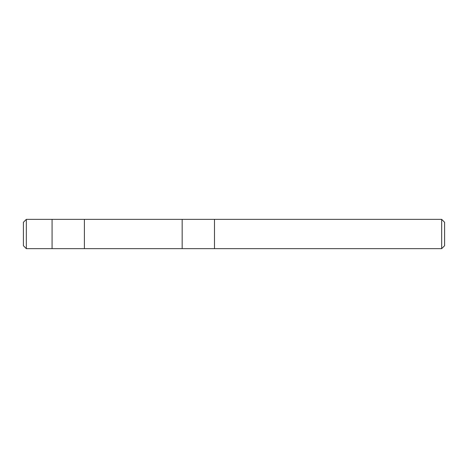 <?xml version="1.0" encoding="UTF-8"?>
<svg xmlns="http://www.w3.org/2000/svg" width="468" height="468" viewBox="0 0 468 468"><rect width="100%" height="100%" fill="white"/><g stroke="black" fill="none" stroke-linecap="round" stroke-linejoin="round"><path stroke-width="0.7" d="M234.369 219.352L228.507 219.352L234.369 219.352M441.669 248.648L444.6 245.718L444.6 222.282L441.669 219.352L441.669 248.648L26.331 248.648L23.4 245.718L23.4 222.282L26.331 219.352L26.331 248.648M182.169 248.648L182.169 219.352L84.386 219.352L441.669 219.352M228.507 219.352L214.484 219.352L214.484 248.648M84.386 248.648L84.386 219.352L52.077 219.352L52.077 248.648M52.077 219.352L26.331 219.352"/></g></svg>
